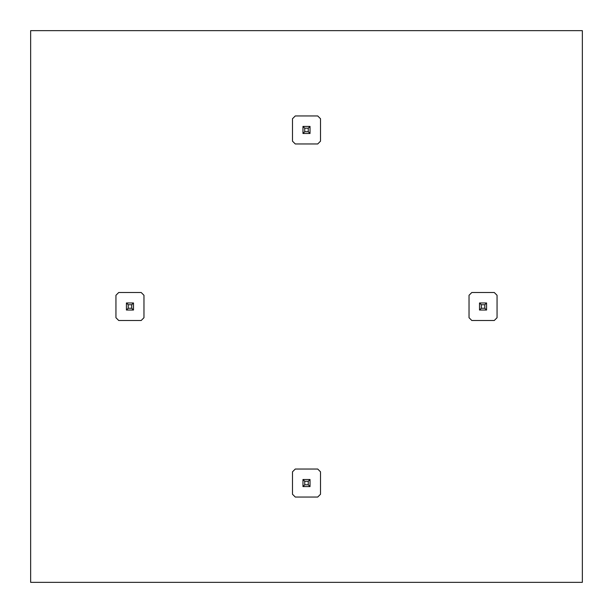 <?xml version="1.0" encoding="UTF-8"?>
<svg xmlns="http://www.w3.org/2000/svg" width="613" height="613" viewBox="0 0 613 613"><rect width="100%" height="100%" fill="white"/><g stroke="black" fill="none" stroke-linecap="round" stroke-linejoin="round"><path stroke-width="0.92" d="M118.746 292.485L115.941 295.29L115.941 317.71L118.746 320.515L141.166 320.515L143.971 317.71L143.971 295.29L141.166 292.485L118.746 292.485M133.488 302.968L126.424 302.968L126.424 310.032L133.488 310.032L133.488 302.968L131.718 304.738L131.718 308.262L133.488 310.032M126.424 310.032L128.194 308.262L131.718 308.262M126.424 302.968L128.194 304.738L131.718 304.738M128.194 308.262L128.194 304.738M295.29 469.029L292.485 471.834L292.485 494.254L295.29 497.059L317.71 497.059L320.515 494.254L320.515 471.834L317.71 469.029L295.29 469.029M310.032 479.512L302.968 479.512L302.968 486.576L310.032 486.576L310.032 479.512L308.262 481.282L308.262 484.806L310.032 486.576M302.968 486.576L304.738 484.806L308.262 484.806M302.968 479.512L304.738 481.282L308.262 481.282M304.738 484.806L304.738 481.282M295.29 115.941L292.485 118.746L292.485 141.166L295.29 143.971L317.71 143.971L320.515 141.166L320.515 118.746L317.71 115.941L295.29 115.941M310.032 126.424L302.968 126.424L302.968 133.488L310.032 133.488L310.032 126.424L308.262 128.194L308.262 131.718L310.032 133.488M302.968 133.488L304.738 131.718L308.262 131.718M302.968 126.424L304.738 128.194L308.262 128.194M304.738 131.718L304.738 128.194M471.834 292.485L469.029 295.29L469.029 317.71L471.834 320.515L494.254 320.515L497.059 317.71L497.059 295.29L494.254 292.485L471.834 292.485M486.576 302.968L479.512 302.968L479.512 310.032L486.576 310.032L486.576 302.968L484.806 304.738L484.806 308.262L486.576 310.032M479.512 310.032L481.282 308.262L484.806 308.262M479.512 302.968L481.282 304.738L484.806 304.738M481.282 308.262L481.282 304.738M582.35 582.35L30.65 582.35L30.65 30.65L582.35 30.65L582.35 582.35"/></g></svg>
